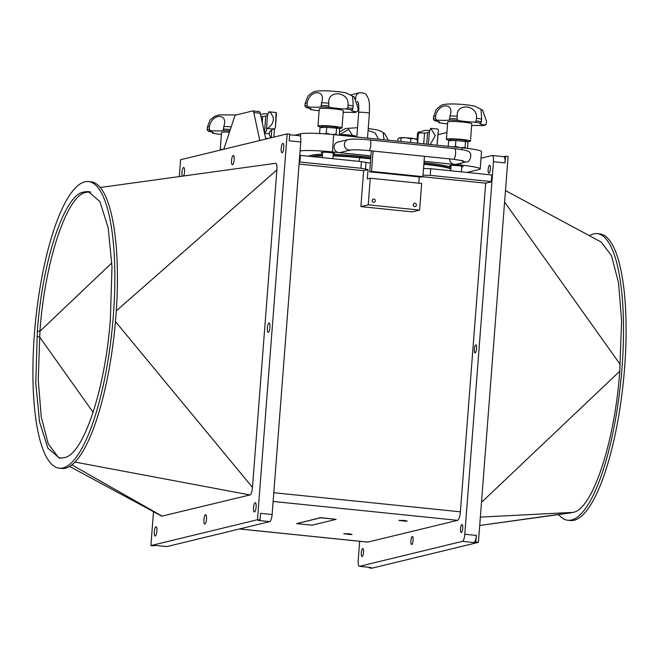 <?xml version="1.0" encoding="UTF-8"?>
<svg xmlns="http://www.w3.org/2000/svg" width="659" height="659" viewBox="0 0 659 659"><rect width="100%" height="100%" fill="white"/><g stroke="black" fill="none" stroke-linecap="round" stroke-linejoin="round"><path stroke-width="0.99" d="M475.757 344.888A4.02 1.071 95.8 0 1 475.864 344.879A4.02 1.071 95.8 0 1 476.523 348.982A4.02 1.071 95.8 0 1 475.04 352.878A4.02 1.071 95.8 0 1 474.365 348.957A4.02 1.071 95.8 0 1 475.757 344.888M461.934 524.506A4.02 1.071 95.8 0 1 462.041 524.498A4.02 1.071 95.8 0 1 462.7 528.609A4.02 1.071 95.8 0 1 461.218 532.497A4.02 1.071 95.8 0 1 460.542 528.576A4.02 1.071 95.8 0 1 461.934 524.506M489.579 165.269A4.02 1.071 95.8 0 1 489.678 165.261A4.02 1.071 95.8 0 1 490.337 169.363A4.02 1.071 95.8 0 1 488.863 173.259A4.02 1.071 95.8 0 1 488.187 169.338A4.02 1.071 95.8 0 1 489.579 165.269M412.328 536.533A4.02 1.071 95.8 0 1 412.427 536.533A4.02 1.071 95.8 0 1 413.086 540.635A4.02 1.071 95.8 0 1 411.611 544.523A4.02 1.071 95.8 0 1 410.928 540.611A4.02 1.071 95.8 0 1 412.328 536.533M362.714 548.568A4.02 1.071 95.8 0 1 362.812 548.56A4.02 1.071 95.8 0 1 363.471 552.67A4.02 1.071 95.8 0 1 361.997 556.558A4.02 1.071 95.8 0 1 361.321 552.637A4.02 1.071 95.8 0 1 362.714 548.568M296.641 523.608L320.727 517.644L336.131 519.35L320.711 517.776L296.641 523.608L312.061 525.19L336.131 519.35M453.705 146.916L455.435 146.347L459.15 147.468M461.242 147.682L465.073 147.336L465.625 148.16M450.97 139.519A7.57 0.684 4.4 0 1 458.475 139.519A7.57 0.684 4.4 0 1 465.88 140.664L466.992 141.413L465.518 141.545L455.88 140.556L448.672 140.639L450.97 139.519M467.511 148.39L467.948 142.616L466.992 141.413M448.227 146.356L448.672 140.639M455.435 146.347L455.88 140.556M465.073 147.336L465.518 141.545M467.239 141.619A12.06 1.096 -175.6 0 0 470.444 141.125A12.06 1.096 -175.6 0 0 458.507 139.115A12.06 1.096 -175.6 0 0 446.398 139.28A12.06 1.096 -175.6 0 0 449.43 140.243M223.442 149.338A12.06 1.096 -175.6 0 0 220.188 149.832A12.06 1.096 -175.6 0 0 220.419 150.071M324.368 133.826L326.287 133.159L330.291 134.296M332.062 134.461L336.106 134.098L336.84 134.947M319.755 133.546L320.208 133.563M322.523 126.363A7.57 0.684 4.4 0 1 330.019 126.363A7.57 0.684 4.4 0 1 337.433 127.517L338.619 128.316L326.74 127.368L320.043 127.533L322.523 126.363M339.228 135.194L339.673 129.411L338.619 128.316M319.599 133.332L320.043 127.533M326.287 133.159L326.74 127.368M336.106 134.098L336.551 128.299M338.817 128.464A12.06 1.096 -175.6 0 0 341.996 127.97A12.06 1.096 -175.6 0 0 330.052 125.96A12.06 1.096 -175.6 0 0 317.943 126.124A12.06 1.096 -175.6 0 0 320.982 127.088M370.358 163.152L361.412 161.603L299.754 155.318M491.738 181.686L492.273 175.047L430.78 168.704L423.531 168.515M482.561 110.069L486.523 121.264L486.317 123.925L484.999 125.07A16.137 1.466 4.4 0 1 479.958 123.612A16.137 1.466 4.4 0 1 480.79 123.217L481.688 119.131L481.029 109.633L482.561 110.069L474.76 106.157C468.944 104.938 461.901 104.204 453.631 103.949C447.181 103.99 443.721 104.27 443.235 104.797C442.288 104.55 439.973 106.083 436.307 109.394L433.589 116.561L433.383 119.221L434.503 120.737A16.137 1.466 4.4 0 1 439.545 122.203A16.137 1.466 4.4 0 1 438.705 122.59L444.85 123.645A16.137 1.466 4.4 0 1 447.585 123.801M444.85 123.645A25.462 2.306 4.4 0 1 438.705 122.59L438.227 121.355M449.405 120.004A16.137 1.466 4.4 0 1 436.933 120.152L435.451 118.719L435.657 116.058C438.103 102.615 454.85 102.417 449.998 115.885L449.405 120.004A25.462 2.306 4.4 0 1 457.98 120.457L457.082 118.941L457.28 116.281C455.731 102.466 478.121 104.756 476.465 118.241L476.268 120.902L474.653 122.17A16.137 1.466 4.4 0 1 457.98 120.457M485.765 124.913L484.999 125.07A25.462 2.306 4.4 0 1 482.569 125.663L485.765 124.913M471.638 125.564A16.137 1.466 4.4 0 1 482.569 125.663M470.444 141.125L471.778 123.826A12.06 1.096 -175.6 0 0 459.834 121.816A12.06 1.096 -175.6 0 0 447.725 121.981L446.398 139.28M307.868 96.222L305.142 103.405L304.936 106.066L306.048 107.582A16.137 1.466 4.4 0 1 311.097 109.048A16.137 1.466 4.4 0 1 310.257 109.443L316.402 110.49A16.137 1.466 4.4 0 1 319.137 110.646M316.402 110.49A25.462 2.306 4.4 0 1 310.257 109.443L309.771 108.2M320.949 106.849A16.137 1.466 4.4 0 1 308.478 106.997L306.995 105.564L307.201 102.903C309.656 89.459 326.394 89.262 321.551 102.73L320.949 106.849A25.462 2.306 4.4 0 1 329.525 107.302L328.627 105.786L328.833 103.125C327.276 89.311 349.674 91.601 348.018 105.086L347.812 107.747L346.197 109.015A16.137 1.466 4.4 0 1 329.525 107.302M356.544 111.915A16.137 1.466 4.4 0 1 351.502 110.457A16.137 1.466 4.4 0 1 352.343 110.061L353.232 105.975L352.581 96.478L354.114 96.914L358.076 108.117L357.87 110.778L356.544 111.915A25.462 2.306 4.4 0 1 354.114 112.508L356.544 111.915M343.191 112.409A16.137 1.466 4.4 0 1 354.114 112.508M341.996 127.97L343.323 110.679A12.06 1.096 -175.6 0 0 331.386 108.661A12.06 1.096 -175.6 0 0 319.277 108.826L317.943 126.124M372.368 201.522A1.647 1.582 76.4 0 0 372.146 200.591M373.604 202.338A1.647 1.582 -103.6 0 1 373.34 199.1A1.647 1.582 -103.6 0 1 375.268 200.328A1.647 1.582 -103.6 0 1 373.604 202.338M413.473 205.732A1.647 1.582 76.4 0 0 413.251 204.801M414.709 206.547A1.647 1.582 -103.6 0 1 414.445 203.31A1.647 1.582 -103.6 0 1 416.373 204.537A1.647 1.582 -103.6 0 1 414.709 206.547M368.233 204.834L370.276 178.218L421.661 183.482L419.61 210.089L412.262 211.877L360.885 206.613L368.233 204.834L419.61 210.089M419.281 176.917L418.794 183.186M370.276 178.218L367.343 178.935L368.06 169.618L360.901 168.251L299.886 162.007L300.397 155.351M360.885 206.613L363.644 170.689L368.06 169.618M422.6 176.727L485.675 183.186L491.762 181.703L492.273 175.047M491.795 174.956L491.284 181.604L491.762 181.703M491.284 181.604L430.269 175.36L430.78 168.704M423.02 175.17L430.269 175.36M299.244 161.974L299.886 162.007M299.079 164.075L363.644 170.689M344.039 533.658L351.931 534.416L348.792 533.782M399.156 520.289L407.048 521.047L403.918 520.412M361.412 161.603L360.901 168.251M366 162.707L365.49 169.355M179.289 176.579L180.591 159.725L287.159 133.884L289.729 134.148L289.219 140.795L300.784 141.982A6.697 1.788 -84.2 0 0 299.623 135.762L289.688 134.741M300.784 141.982L272.118 514.522L260.552 513.345L260.041 519.992L258.204 520.437L269.762 521.623A6.697 1.788 -84.2 0 0 272.118 514.522M269.762 521.623L166.867 546.583L155.31 545.397L153.473 545.841L150.903 545.578L153.506 511.697M155.219 545.413L166.694 546.591A6.697 1.788 -84.2 0 0 166.867 546.583M253.822 112.59L260.247 113.249A6.697 1.788 -84.2 0 0 259.267 111.602L252.842 110.943A6.697 1.788 95.8 0 1 253.822 112.59L259.786 140.524M260.247 113.249L265.758 139.074M481.029 158.201L492.133 155.508A6.697 1.788 95.8 0 1 492.306 155.491A6.697 1.788 95.8 0 1 493.459 161.71L464.793 534.26A6.697 1.788 95.8 0 1 462.445 541.352L359.542 566.312A6.697 1.788 95.8 0 1 359.377 566.32A6.697 1.788 95.8 0 1 358.216 560.101L359.666 541.278M437.98 134.691L446.917 132.525M239.472 528.971L367.697 542.102A8.04 2.15 -84.2 0 0 367.903 542.085L457.568 520.338A8.04 2.15 -84.2 0 0 460.386 511.821L485.675 183.186M503.69 156.694A6.697 1.788 95.8 0 1 503.863 156.677A6.697 1.788 95.8 0 1 505.016 162.897L505.527 156.241L503.781 156.669M476.35 535.438A6.697 1.788 95.8 0 1 474.002 542.538L475.839 542.093L476.35 535.438L464.793 534.26M505.527 156.241L508.097 156.504L478.409 542.357L371.841 568.206L369.271 567.943L371.108 567.498A6.697 1.788 95.8 0 1 370.935 567.506L359.377 566.32M223.796 149.247L234.373 117.31A6.697 1.788 95.8 0 1 235.815 115.045L252.669 110.959A6.697 1.788 95.8 0 1 252.842 110.943M405.697 521.211L398.901 520.396L404.181 520.437L407.188 521.03L405.977 521.203M350.572 534.581L343.784 533.765L349.064 533.806L352.063 534.4L350.852 534.573M229.472 132.113A12.06 1.096 -175.6 0 0 221.523 132.533L220.188 149.832M236.07 114.987L219.472 114.814L214.974 116.132L210.097 119.946L207.387 127.113L207.181 129.774L208.293 131.289A16.137 1.466 4.4 0 1 213.343 132.756A16.137 1.466 4.4 0 1 212.503 133.151L218.648 134.197A16.137 1.466 4.4 0 1 221.383 134.354M210.732 130.704L209.249 129.271L209.447 126.61C211.901 113.167 228.648 112.969 223.796 126.437L223.195 130.556A16.137 1.466 4.4 0 1 210.732 130.704A25.462 2.306 4.4 0 0 208.293 131.289M231.037 127.376L233.607 119.625M218.648 134.197A25.462 2.306 4.4 0 1 212.503 133.151L212.017 131.907M383.999 139.774L383.274 133.34L384.807 133.777L388.365 140.219M368.076 130.457L375.062 132.879L378.62 139.222M339.533 134.675L348.66 129.411L352.441 135.392M339.632 134.667L339.261 134.716A8.707 0.791 4.4 0 1 339.632 134.667A8.707 0.791 4.4 0 1 347.079 134.823L342.005 135.227L339.632 134.667M354.674 135.787L352.03 135.976L347.079 134.823A8.707 0.791 4.4 0 1 354.674 135.787A8.707 0.791 4.4 0 1 355.819 136.166L354.674 135.787M357.021 137.014L356.478 136.611M351.988 136.495L352.03 135.976M423.976 162.724L424.602 162.789A38.593 3.501 4.4 0 1 450.97 167.188M333.24 154.346A38.593 3.501 4.4 0 1 360.382 156.208L370.811 157.279M308.066 156.134L312.803 154.989A38.593 3.501 4.4 0 1 322.498 154.222M424.083 161.315L460.83 165.079A26.797 2.43 4.4 0 1 480.205 168.918A26.797 2.43 4.4 0 1 479.175 169.487L467.083 172.419M300.092 150.927A26.797 2.43 4.4 0 1 332.383 151.924L370.918 155.87L371.305 150.862M451.053 166.101A6.697 0.61 4.4 0 1 449.743 165.631A6.697 0.61 4.4 0 1 458.26 165.697A6.697 0.61 4.4 0 1 463.104 166.661A6.697 0.61 4.4 0 1 461.737 166.925M322.597 152.946A6.697 0.61 4.4 0 1 321.295 152.476A6.697 0.61 4.4 0 1 329.813 152.55A6.697 0.61 4.4 0 1 334.648 153.506A6.697 0.61 4.4 0 1 333.289 153.769M429.413 131.363L430.755 128.381L435.278 135.523L430.278 144.51M417.633 143.217L418.391 133.39A9.391 0.848 4.4 0 1 424.536 133.06L427.567 132.747L429.619 131.825M417.056 139.65L417.534 133.472L418.556 131.833L419.659 132.467M437.032 145.211L438.342 130.021L437.98 129.098L430.755 128.381M480.205 168.918L481.531 151.619A26.797 2.43 -175.6 0 0 462.165 147.781L333.709 134.625A26.797 2.43 -175.6 0 0 300.669 133.777L294.606 135.252M267.562 114.79L268.905 111.808L271.071 113.241L273.18 117.211L273.337 120.506L272.027 123.999L270.099 126.503L267.356 128.447L266.615 127.887L266.59 130.597L264.547 133.357A12.167 1.104 -175.6 0 1 269.185 133.793L269.169 133.209M260.923 116.429A9.391 0.848 4.4 0 1 262.686 116.486L265.717 116.173L267.768 115.251M270.618 137.896L269.185 133.793L269.58 131.874L273.271 128.538M267.126 128.464L274.383 129.189L275.404 127.549L276.129 112.524L268.905 111.808M350.753 149.972L340.481 152.468A5.363 5.14 -103.6 0 1 334.072 146.735A5.363 5.14 -103.6 0 1 337.952 142.047L348.24 139.551A5.363 5.14 -103.6 0 0 344.369 144.239A5.363 5.14 -103.6 0 0 350.753 149.972L350.745 149.98C354.237 149.609 360.251 149.815 368.785 150.606A5.363 1.433 -84.2 0 0 370.795 144.914A5.363 1.433 -84.2 0 0 369.872 139.939C360.143 138.95 352.936 138.818 348.24 139.551M461.547 160.392A5.363 5.14 76.4 0 0 466.374 161.809L456.086 164.305A5.363 5.14 -103.6 0 1 449.669 158.885M424.47 156.307L422.905 176.653L371.528 171.389L373.093 151.043M378.513 151.603A1.647 1.582 -103.6 0 1 377.945 151.545M419.618 155.812A1.647 1.582 -103.6 0 1 419.05 155.755M371.528 171.389L369.691 171.834L370.918 155.87M422.905 176.653L421.068 177.098L369.691 171.834M399.197 137.896A8.707 0.791 4.4 0 1 399.23 137.879A8.707 0.791 4.4 0 1 399.552 137.789A8.707 0.791 4.4 0 1 406.043 137.756A8.707 0.791 4.4 0 1 414.28 138.629A8.707 0.791 4.4 0 1 416.381 139.197L417.559 140.005L414.28 138.629L410.895 138.81L406.043 137.756L399.23 137.879M400.82 141.496L401.067 138.242M410.606 142.501L410.895 138.81M417.312 143.184L417.559 140.005M397.739 141.183L397.921 138.876L399.552 137.789M59.203 468.162L61.773 468.425A144.049 38.494 -84.2 0 0 114.748 329.047A144.049 38.494 -84.2 0 0 91.123 181.835L88.553 181.571A144.049 38.494 95.8 0 1 112.178 328.792A144.049 38.494 95.8 0 1 59.203 468.162A144.049 38.494 95.8 0 1 34.935 327.696A144.049 38.494 95.8 0 1 84.887 181.835A144.049 38.494 95.8 0 1 88.553 181.571M64.425 457.61L59.541 458.227L47.876 448.169L39.573 421.917L35.759 383.011L37.382 330.975C42.242 261.607 64.211 195.056 83.331 192.123L88.215 191.505L99.888 201.563L108.183 227.816L111.997 266.722L110.382 318.758C105.514 388.126 83.545 454.677 64.425 457.61M84.879 191.753L89.5 191.728L85.901 192.387C66.781 195.319 44.812 261.87 39.944 331.238L38.238 379.979L41.262 417.048L48.239 443.853L58.354 457.305L60.834 458.269M69.582 466.407L161.785 516.17L249.967 494.958C251.219 494.407 252.051 491.886 252.471 487.405L276.895 169.915L116.297 310.826M276.895 169.915C277.175 165.467 276.706 163.267 275.487 163.308L100.325 187.477M252.471 487.405L115.457 321.576M249.967 494.958L74.895 462.05M162.271 516.228L71.839 464.842M90.794 192.14L83.331 192.123M111.865 262.925L39.944 331.238L37.382 330.975M93.1 412.32L39.515 336.831L36.945 336.568M156.883 531.072A4.687 1.252 95.8 0 1 155.12 536.047A4.687 1.252 95.8 0 1 154.354 531.253A4.687 1.252 95.8 0 1 156.076 526.714A4.687 1.252 95.8 0 1 156.883 531.072M182.222 176.175A4.687 1.252 95.8 0 1 182.148 170.862A4.687 1.252 95.8 0 1 183.721 167.477A4.687 1.252 95.8 0 1 184.528 171.834A4.687 1.252 95.8 0 1 183.589 175.986M234.143 159.799A4.687 1.252 95.8 0 1 232.372 164.775A4.687 1.252 95.8 0 1 231.606 159.98A4.687 1.252 95.8 0 1 233.327 155.442A4.687 1.252 95.8 0 1 234.143 159.799M283.749 147.764A4.687 1.252 95.8 0 1 281.986 152.74A4.687 1.252 95.8 0 1 281.22 147.954A4.687 1.252 95.8 0 1 282.942 143.415A4.687 1.252 95.8 0 1 283.749 147.764M269.926 327.383A4.687 1.252 95.8 0 1 268.164 332.367A4.687 1.252 95.8 0 1 267.397 327.572A4.687 1.252 95.8 0 1 269.119 323.034A4.687 1.252 95.8 0 1 269.926 327.383M256.112 507.002A4.687 1.252 95.8 0 1 254.341 511.985A4.687 1.252 95.8 0 1 253.575 507.191A4.687 1.252 95.8 0 1 255.297 502.652A4.687 1.252 95.8 0 1 256.112 507.002M206.498 519.037A4.687 1.252 95.8 0 1 204.735 524.012A4.687 1.252 95.8 0 1 203.96 519.226A4.687 1.252 95.8 0 1 205.69 514.687A4.687 1.252 95.8 0 1 206.498 519.037M287.159 133.884L257.471 519.729L150.903 545.578M257.471 519.729L260.041 519.992M369.271 567.943L369.312 567.341M589.393 235.691A144.049 38.494 95.8 0 1 597.227 233.657A144.049 38.494 95.8 0 1 621.495 374.123A144.049 38.494 95.8 0 1 571.542 519.984A144.049 38.494 95.8 0 1 567.877 520.256A144.049 38.494 95.8 0 1 558.675 514.613M571.18 512.826L479.711 525.495L573.042 512.381C592.433 509.687 614.872 441.909 619.757 371.223L621.602 320.744L618.57 282.983L611.494 255.692L601.206 242.042L505.478 190.591M567.877 520.256L570.447 520.519A144.049 38.494 -84.2 0 0 574.113 520.248A144.049 38.494 -84.2 0 0 624.065 374.386A144.049 38.494 -84.2 0 0 599.797 233.92L597.227 233.657M481.49 502.364L619.757 371.223M480.353 517.101L573.042 512.381M504.596 202.041L620.267 364.518M478.409 542.357L475.839 542.093M423.894 163.869L424.231 164.33A37.645 3.41 4.4 0 1 450.822 169.033M423.861 164.297L424.231 164.33A6.03 1.615 -84.2 0 0 423.77 165.425M424.536 162.781L424.355 163.918A37.975 3.443 4.4 0 1 450.863 168.498M333.157 155.499A37.975 3.443 4.4 0 1 360.127 157.344L360.003 157.756L370.688 158.852M333.124 155.919A37.645 3.41 4.4 0 1 360.003 157.756A6.03 1.615 -84.2 0 0 358.941 161.348M360.308 156.199L360.127 157.344L370.72 158.424M311.756 156.512L313.313 156.142A0.667 0.643 76.4 0 0 313.593 156.562A37.645 3.41 4.4 0 1 322.375 155.829M313.19 156.661L313.593 156.562A6.03 5.783 -103.6 0 1 313.824 156.727M313.05 154.931L313.313 156.142A37.975 3.443 4.4 0 1 322.408 155.392M474.653 122.17A25.462 2.306 4.4 0 1 480.79 123.217M434.503 120.737A25.462 2.306 4.4 0 1 436.933 120.152M481.482 121.791A26.797 2.43 -175.6 0 0 476.268 120.902M457.082 118.941A26.797 2.43 -175.6 0 0 449.792 118.546M476.465 118.241A26.797 2.43 4.4 0 1 481.688 119.131M449.998 115.885A26.797 2.43 4.4 0 1 457.28 116.281M433.589 116.561A26.797 2.43 4.4 0 1 435.657 116.058M435.451 118.719A26.797 2.43 -175.6 0 0 433.383 119.221M346.197 109.015A25.462 2.306 4.4 0 1 352.343 110.061M306.048 107.582A25.462 2.306 4.4 0 1 308.478 106.997M353.035 108.636A26.797 2.43 -175.6 0 0 347.812 107.747M328.627 105.786A26.797 2.43 -175.6 0 0 321.345 105.391M348.018 105.086A26.797 2.43 4.4 0 1 353.232 105.975M321.551 102.73A26.797 2.43 4.4 0 1 328.833 103.125M305.142 103.405A26.797 2.43 4.4 0 1 307.201 102.903M306.995 105.564A26.797 2.43 -175.6 0 0 304.936 106.066M493.459 161.71L505.016 162.897M462.445 541.352L474.002 542.538M371.108 567.498L359.542 566.312M273.79 492.718L460.386 511.821M239.571 528.946L367.903 542.085M457.568 520.338L273.123 501.45M209.249 129.271A26.797 2.43 -175.6 0 0 207.181 129.774M207.387 127.113A26.797 2.43 4.4 0 1 209.447 126.61M223.796 126.437A26.797 2.43 4.4 0 1 231.078 126.833M230.345 129.461A26.797 2.43 -175.6 0 0 223.59 129.098M223.195 130.556A25.462 2.306 4.4 0 1 229.876 130.886M426.694 144.148L427.567 132.747M423.704 143.843L424.536 133.06M264.432 132.879L265.717 116.173M262.224 122.525L262.686 116.486M271.162 137.764L271.772 129.881M268.056 138.514A9.383 0.848 -175.6 0 0 266.829 138.382A9.383 0.848 -175.6 0 0 265.585 138.258M351.198 94.797L359.608 92.754A5.363 5.14 76.4 0 0 355.86 99.097M357.071 101.494A5.363 5.14 76.4 0 0 358.282 102.532M359.608 92.754C363.752 92.837 366.075 93.693 366.569 95.308C368.76 99.385 369.724 99.352 369.402 113.274A5.363 0.486 -175.6 0 0 365.523 112.508A5.363 0.486 -175.6 0 0 358.71 112.45C358.949 106.676 358.718 103.109 358.018 101.75M462.165 147.781L462.025 149.585M460.987 163.119L460.83 165.079M300.669 133.777L300.438 136.792M332.383 151.924L333.709 134.625M368.785 150.606L453.557 159.289A5.363 1.433 -84.2 0 0 455.575 153.596A5.363 1.433 -84.2 0 0 454.652 148.621L464.661 150.095L467.865 151.166C473.78 152.954 469.274 163.621 466.374 161.809M450.731 170.31L450.089 170.681M354.114 96.914L346.313 93.001C340.497 91.782 333.446 91.049 325.175 90.794C318.734 90.835 315.266 91.115 314.788 91.642C313.832 91.395 311.526 92.927 307.852 96.239M451.11 165.368L450.69 170.747M461.794 166.192L461.358 171.834M322.655 152.221L322.243 157.592M333.347 153.036L332.91 158.679M503.863 156.677L492.306 155.491M384.749 133.728L381.091 131.248L377.014 129.864L368.224 128.497M357.54 127.706L345.481 128.505L339.467 132.08M428.399 144.321L429.446 130.655M437.255 144.123L438.342 130.021M418.556 131.833L420.409 132.039M429.454 130.606A13.872 13.872 0 0 0 418.514 133.266M266.467 128.859L267.603 114.081M273.823 137.121L274.432 129.189M275.404 127.549L276.492 113.447M267.603 114.032A13.872 13.872 0 0 0 260.527 114.592M358.578 104.04L357.853 104.213M367.491 138.085L369.402 113.274M356.832 136.866L358.71 112.45M369.872 139.939L454.652 148.621M453.557 159.289L463.145 160.78"/></g></svg>
